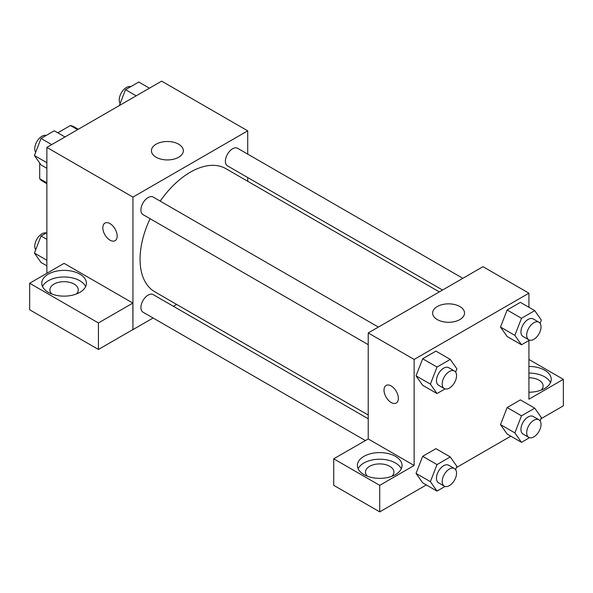 <?xml version="1.0" encoding="UTF-8"?>
<svg xmlns="http://www.w3.org/2000/svg" width="593" height="593" viewBox="0 0 593 593"><rect width="100%" height="100%" fill="white"/><g stroke="black" fill="none" stroke-linecap="round" stroke-linejoin="round"><path stroke-width="0.89" d="M57.795 132.81L70.419 125.523A31.422 18.146 120 0 1 74.058 126.82L78.291 129.259M46.869 182.889L39.694 178.745A31.422 18.146 120 0 0 42.629 181.243L46.869 183.689M39.694 178.745L39.694 163.023M77.594 129.667L70.419 125.523M46.869 273.306L46.869 147.405L161.637 81.137L247.718 130.838L247.718 154.113M247.718 177.537L247.718 181.273M156.092 144.203A15.959 9.214 180 0 1 173.49 142.209A15.959 9.214 180 0 1 183.341 150.718A15.959 9.214 180 0 1 167.382 159.932A15.959 9.214 180 0 1 151.423 150.718A15.959 9.214 180 0 1 156.092 144.203M153.105 317.996L132.943 329.634L132.943 197.106L46.869 147.405M132.943 197.106L247.718 130.838M104.924 223.101A10.148 5.856 -120 0 0 103.367 231.233A10.148 5.856 -120 0 0 109.994 240.172A10.148 5.856 60 0 1 103.367 231.233A10.148 5.856 60 0 1 104.917 223.101A10.148 5.856 60 0 1 115.064 228.957A10.148 5.856 60 0 1 115.064 240.676A10.148 5.856 60 0 1 109.994 240.172A10.148 5.856 -120 0 0 115.064 240.676M132.854 303.075L64.081 263.366L29.65 283.246L98.423 322.955L132.854 303.075L132.943 329.634M48.3 274.136A22.319 12.883 180 0 1 72.62 271.342A22.319 12.883 180 0 1 86.4 283.246A22.319 12.883 180 0 1 64.081 296.137A22.319 12.883 180 0 1 41.762 283.246A22.319 12.883 180 0 1 48.3 274.136M85.651 286.56A22.319 12.883 0 0 0 69.878 277.428A22.319 12.883 0 0 0 48.3 280.763A22.319 12.883 0 0 0 42.511 286.56M51.821 294.017A14.202 8.198 180 0 1 49.879 289.873A14.202 8.198 180 0 1 58.648 282.298A14.202 8.198 180 0 1 74.125 284.077A14.202 8.198 180 0 1 78.283 289.873A14.202 8.198 180 0 1 76.341 294.017M98.423 322.955L98.423 349.462L132.854 329.582M29.65 283.246L29.65 309.754L98.423 349.462M176.625 304.417L173.393 306.284M378.378 327.084L153.172 197.061A10.148 5.856 120 0 0 143.024 202.925A10.148 5.856 120 0 0 143.024 214.636L368.231 344.659M368.231 418.777L153.172 294.61A10.148 5.856 120 0 0 145.352 297.323A10.148 5.856 120 0 0 140.926 307.537A10.148 5.856 120 0 0 143.024 312.177L365.34 440.532M462.851 278.317L237.645 148.294A10.148 5.856 120 0 0 229.825 151.015A10.148 5.856 120 0 0 225.399 161.222A10.148 5.856 120 0 0 227.497 165.862L442.563 290.029M439.324 291.897L225.881 168.664A71.093 41.043 120 0 0 160.221 201.138M150.081 218.706A71.093 41.043 120 0 0 140.059 259.26A71.093 41.043 120 0 0 154.788 291.808L368.231 415.041M368.231 438.968L333.711 458.797L379.713 485.356L414.144 465.475L368.231 438.968L368.231 332.947L483.006 266.68L528.919 293.187L528.919 307.27M333.711 458.797L333.711 485.304L379.713 511.863L426.337 484.941M456.432 467.566L510.81 436.166M540.905 418.799L563.35 405.834L563.35 379.327L528.919 399.208L528.919 340.501M528.919 377.756A14.202 8.198 180 0 1 538.963 380.157A14.202 8.198 180 0 1 543.121 385.954A14.202 8.198 180 0 1 541.179 390.098M550.489 382.641A22.319 12.883 0 0 0 528.919 373.071M528.919 366.444A22.319 12.883 180 0 1 551.238 379.327A22.319 12.883 180 0 1 528.919 392.218M367.452 476.246A14.202 8.198 180 0 1 365.51 472.102A14.202 8.198 180 0 1 379.713 463.904A14.202 8.198 180 0 1 393.915 472.102A14.202 8.198 180 0 1 391.973 476.246M401.276 468.789A22.319 12.883 0 0 0 385.509 459.657A22.319 12.883 0 0 0 363.932 462.992A22.319 12.883 0 0 0 358.142 468.789M363.932 456.365A22.319 12.883 180 0 1 388.252 453.571A22.319 12.883 180 0 1 402.032 465.475A22.319 12.883 180 0 1 379.713 478.358A22.319 12.883 180 0 1 357.394 465.475A22.319 12.883 180 0 1 363.932 456.365M379.713 485.356L379.713 511.863M528.919 359.454L563.35 379.327M529.549 437.678L521.484 442.334L514.865 432.905L521.484 415.826L507.141 407.539L520.395 399.89L507.141 407.539L500.514 424.618L507.141 434.046L500.499 424.64M529.549 340.137L521.484 344.785L507.141 336.505L500.499 327.099M521.484 344.785L514.865 335.364L521.484 318.285L507.141 309.998L520.395 302.348L507.141 309.998L500.514 327.077L507.141 336.505M445.076 388.904L437.011 393.559L422.668 385.28L416.027 375.866L422.668 358.772L435.922 351.115L422.668 358.772L437.011 367.052L450.265 359.402L456.892 368.831L455.624 372.107M437.011 464.593L422.668 456.313L435.922 448.664L422.668 456.313L416.041 473.392L422.668 482.821L416.041 473.392L430.385 481.672L437.011 464.593L450.265 456.944L456.892 466.372L455.624 469.649M414.144 465.475L414.144 359.447L528.919 293.187M459.864 306.551A15.959 9.214 180 0 1 464.534 313.067A15.959 9.214 180 0 1 448.575 322.281A15.959 9.214 180 0 1 432.616 313.067A15.959 9.214 180 0 1 442.467 304.55A15.959 9.214 180 0 1 459.864 306.551M414.144 359.447L368.231 332.947M386.117 385.45A10.148 5.856 -120 0 0 384.568 393.582A10.148 5.856 -120 0 0 391.195 402.521A10.148 5.856 60 0 1 384.56 393.582A10.148 5.856 60 0 1 386.117 385.45A10.148 5.856 60 0 1 396.257 391.306A10.148 5.856 60 0 1 396.257 403.025A10.148 5.856 60 0 1 391.187 402.521A10.148 5.856 -120 0 0 396.265 403.018M437.011 393.559L430.385 384.131L437.011 367.052M454.453 371.01L448.716 367.697A10.148 5.856 120 0 0 440.895 370.41A10.148 5.856 120 0 0 436.47 380.624A10.148 5.856 120 0 0 438.568 385.265L444.305 388.578A10.148 5.856 120 0 0 454.453 382.722A10.148 5.856 120 0 0 454.453 371.01A10.148 5.856 120 0 0 446.633 373.723A10.148 5.856 120 0 0 442.208 383.938A10.148 5.856 120 0 0 444.305 388.578M422.668 385.28L416.041 375.851L430.385 384.131M450.265 359.402L435.922 351.115M521.484 318.285L534.738 310.628L541.365 320.057L540.097 323.341M538.926 322.236L533.189 318.923A10.148 5.856 120 0 0 525.368 321.643A10.148 5.856 120 0 0 520.943 331.85A10.148 5.856 120 0 0 523.041 336.498L528.778 339.811A10.148 5.856 120 0 0 538.926 333.948A10.148 5.856 120 0 0 538.926 322.236A10.148 5.856 120 0 0 531.106 324.957A10.148 5.856 120 0 0 526.68 335.164A10.148 5.856 120 0 0 528.778 339.811M514.865 335.364L500.514 327.077M534.738 310.628L520.395 302.348M445.076 486.445L437.011 491.1L430.385 481.672M454.453 468.552L448.716 465.238A10.148 5.856 120 0 0 440.895 467.959A10.148 5.856 120 0 0 436.47 478.166A10.148 5.856 120 0 0 438.568 482.806L444.305 486.119A10.148 5.856 120 0 0 454.453 480.263A10.148 5.856 120 0 0 454.453 468.552A10.148 5.856 120 0 0 446.633 471.265A10.148 5.856 120 0 0 442.208 481.479A10.148 5.856 120 0 0 444.305 486.119M437.011 491.1L422.668 482.821M450.265 456.944L435.922 448.664M521.484 415.826L534.738 408.177L541.365 417.598L540.097 420.882M538.926 419.777L533.189 416.464A10.148 5.856 120 0 0 525.368 419.184A10.148 5.856 120 0 0 520.943 429.391A10.148 5.856 120 0 0 523.041 434.039L528.778 437.352A10.148 5.856 120 0 0 538.926 431.496A10.148 5.856 120 0 0 538.926 419.777A10.148 5.856 120 0 0 531.106 422.498A10.148 5.856 120 0 0 526.68 432.705A10.148 5.856 120 0 0 528.778 437.352M521.484 442.334L507.141 434.046M514.865 432.905L500.514 424.618M534.738 408.177L520.395 399.89M46.869 168.308L41.043 164.95L34.416 155.522L41.043 138.443L54.297 130.786L64.971 136.953M46.869 162.704L34.416 155.522M51.717 144.603L41.043 138.443M46.232 135.441A10.148 5.856 120 0 0 38.723 138.999A10.148 5.856 120 0 0 34.757 148.695A10.148 5.856 120 0 0 35.691 152.238M119.356 105.554L125.516 89.669L138.769 82.019L149.443 88.179M136.19 95.836L125.516 89.669M130.712 86.674A10.148 5.856 120 0 0 123.196 90.225A10.148 5.856 120 0 0 119.23 99.928A10.148 5.856 120 0 0 120.164 103.471M46.869 265.849L41.043 262.491L34.416 253.063L41.043 235.984L46.869 232.619M46.869 260.253L34.416 253.063M46.869 239.342L41.043 235.984M46.232 232.99A10.148 5.856 120 0 0 38.723 236.54A10.148 5.856 120 0 0 34.757 246.236A10.148 5.856 120 0 0 35.691 249.786"/></g></svg>
